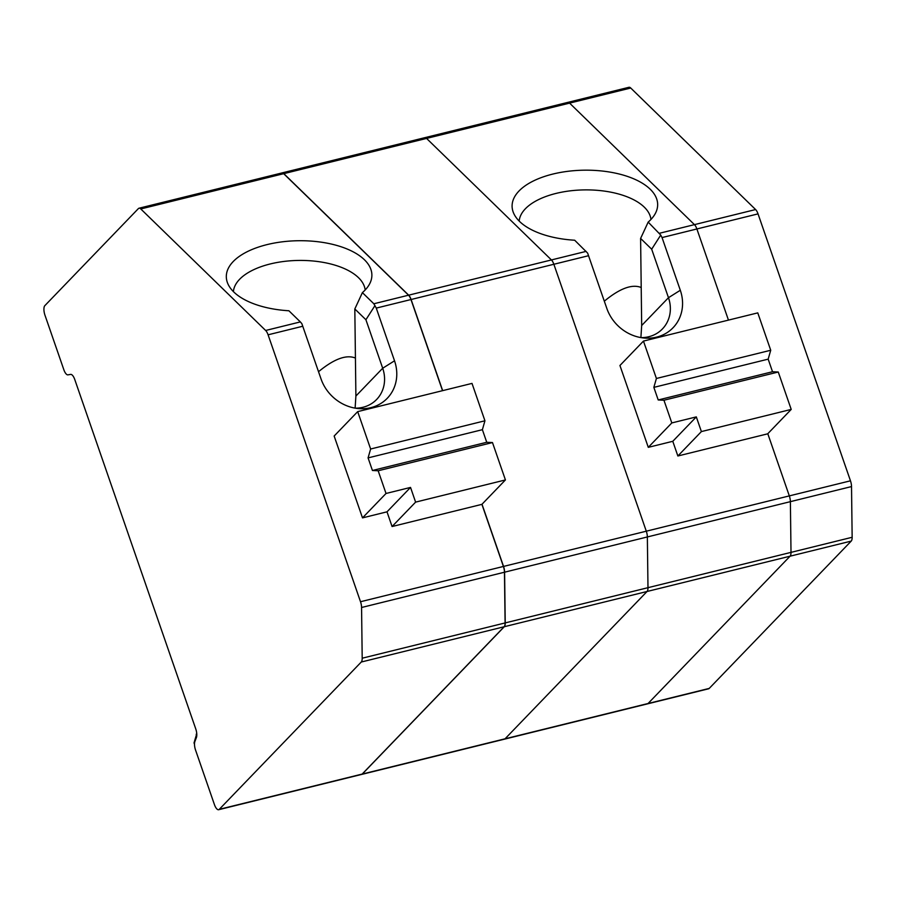 <?xml version="1.0" encoding="UTF-8"?>
<svg xmlns="http://www.w3.org/2000/svg" width="897" height="897" viewBox="0 0 897 897"><rect width="100%" height="100%" fill="white"/><g stroke="black" fill="none" stroke-linecap="round" stroke-linejoin="round"><path stroke-width="1.35" d="M851.208 541.104L709.224 688.414A7.737 2.949 76.1 0 1 708.608 688.784L647.455 703.876A7.737 2.949 -103.9 0 0 648.071 703.506L790.066 556.196A7.737 2.949 -103.9 0 0 791.008 552.373L790.38 501.647A7.737 2.949 -103.9 0 0 789.326 495.895L767.787 433.711L789.326 495.895A7.737 2.949 76.1 0 1 790.38 501.647L791.008 552.373A7.737 2.949 76.1 0 1 790.066 556.196L648.071 703.506A7.737 2.949 76.1 0 1 647.455 703.876L504.439 739.173A7.737 2.949 -103.9 0 0 505.056 738.803L647.04 591.493A7.737 2.949 -103.9 0 0 647.982 587.681L852.15 537.281A7.737 2.949 76.1 0 1 851.208 541.104L647.04 591.493A7.737 2.949 -103.9 0 0 647.982 587.681L647.354 536.955A7.737 2.949 -103.9 0 0 646.3 531.192L503.408 566.456A7.737 2.949 -103.9 0 1 504.462 572.219L505.089 622.944L647.982 587.681L647.354 536.955A7.737 2.949 -103.9 0 0 646.3 531.192L553.864 264.267A7.737 2.949 -103.9 0 0 551.431 259.939L408.539 295.203A7.737 2.949 -103.9 0 1 410.972 299.542L442.535 390.677M567.823 102.381A7.737 2.949 76.1 0 1 569.595 103.121L426.568 138.418A7.737 2.949 -103.9 0 0 424.797 137.678L628.965 87.289A7.737 2.949 76.1 0 1 630.737 88.029L569.595 103.121L694.457 224.642L569.595 103.121A7.737 2.949 -103.9 0 0 567.823 102.381A7.737 2.949 -103.9 0 0 567.207 102.751M641.097 337.631A34.12 30.666 43.9 0 0 662.423 328.941A34.12 30.666 43.9 0 0 668.478 297.703L651.682 249.209L640.604 238.423A1754.577 918.853 96.2 0 0 648.172 222.097A72.792 35.151 -0.7 0 0 656.268 211.501A72.792 35.151 -0.7 0 0 584.452 170.183A72.792 35.151 -0.7 0 0 513.667 213.262A72.792 35.151 -0.7 0 0 574.685 240.228L587.636 253.111L606.821 308.411A40.948 36.799 43.9 0 0 644.124 338.023A40.948 36.799 43.9 0 0 680.307 290.269L662.053 237.57L696.891 228.97L728.454 320.106L696.891 228.97A7.737 2.949 -103.9 0 0 694.457 224.642A7.737 2.949 76.1 0 1 696.891 228.97L758.032 213.878A7.737 2.949 76.1 0 0 755.599 209.55L630.737 88.029M758.032 213.878L850.468 480.803A7.737 2.949 76.1 0 1 851.522 486.566L852.15 537.281M586.133 251.373L551.431 259.939L426.568 138.418L551.431 259.939A7.737 2.949 -103.9 0 1 553.864 264.267L646.3 531.192L850.468 480.803M408.539 295.203L283.676 173.682L426.568 138.418A7.737 2.949 -103.9 0 0 424.797 137.678A7.737 2.949 -103.9 0 0 424.18 138.048M677.863 455.99L672.784 441.302L696.307 416.892L701.398 431.58L677.863 455.99L767.686 433.823L791.21 409.413L701.398 431.58M643.463 341.084L619.939 365.494L648.284 447.345L671.808 422.935L663.948 400.23L658.207 399.961L653.846 387.369L656.413 378.478L643.463 341.084L757.774 312.874L770.725 350.256L656.413 378.478M672.784 441.302L648.284 447.345M696.307 416.892L671.808 422.935M663.948 400.23L778.26 372.02L772.519 371.739L768.168 359.148L770.725 350.256M658.207 399.961L772.519 371.739M653.846 387.369L768.168 359.148M778.26 372.02L791.21 409.413M640.895 337.597L641.68 325.51L640.604 238.423M641.209 287.511C632.093 283.844 619.793 288.397 604.32 301.179M650.953 219.451A65.963 31.855 -0.7 0 0 584.698 189.895A65.963 31.855 -0.7 0 0 519.184 221.077M651.682 249.209L660.741 235.07L648.172 222.097M662.053 237.57L660.741 235.07M355.313 408.169A34.12 30.666 43.9 0 0 376.639 399.468A34.12 30.666 43.9 0 0 382.694 368.241L365.909 319.736L354.82 308.96L355.896 396.037L382.694 368.241L394.523 360.807L376.269 308.097L373.836 303.769L362.388 292.624A72.792 35.151 -0.7 0 0 370.495 282.039A72.792 35.151 -0.7 0 0 298.667 240.721A72.792 35.151 -0.7 0 0 227.883 283.8A72.792 35.151 -0.7 0 0 288.901 310.766L300.349 321.911L265.647 330.477A7.737 2.949 -103.9 0 1 268.091 334.805L360.516 601.73A7.737 2.949 -103.9 0 1 361.569 607.493L362.197 658.207L505.224 622.91L504.596 572.185L361.569 607.493M355.122 408.135L355.896 396.037M355.425 358.049C346.309 354.382 334.009 358.935 318.536 371.706M365.169 289.978A65.963 31.855 -0.7 0 0 298.914 260.433A65.963 31.855 -0.7 0 0 233.399 291.603M196.757 733.645L194.032 742.918L194.503 744.252M505.224 622.91A7.737 2.949 76.1 0 1 504.282 626.723L362.298 774.044A7.737 2.949 76.1 0 1 361.67 774.414L218.655 809.711A7.737 2.949 -103.9 0 0 219.272 809.341L361.256 662.031A7.737 2.949 -103.9 0 0 362.197 658.207M140.784 208.956A7.737 2.949 -103.9 0 0 139.024 208.216L282.039 172.919A7.737 2.949 76.1 0 1 283.811 173.648L140.784 208.956L265.647 330.477M442.67 390.644L411.106 299.508A7.737 2.949 76.1 0 0 408.673 295.169L283.811 173.648M504.596 572.185A7.737 2.949 76.1 0 0 503.542 566.422L482.003 504.249M368.073 457.896L482.384 429.685L484.941 420.794L370.629 449.005L368.073 457.896L372.434 470.488L486.746 442.277L482.384 429.685M300.349 321.911L301.852 323.649L321.036 378.949A40.948 36.799 43.9 0 0 358.352 408.561A40.948 36.799 43.9 0 0 394.523 360.807M196.196 734.217L196.757 735.832M410.523 487.419L386.999 511.828L362.5 517.883L386.024 493.473L410.523 487.419L415.614 502.118L392.079 526.528L481.902 504.349L503.408 566.456M370.629 449.005L357.69 411.622L334.155 436.032L362.5 517.883M372.434 470.488L378.164 470.768L386.024 493.473M386.999 511.828L392.079 526.528M139.024 208.216A7.737 2.949 -103.9 0 0 138.396 208.586L44.85 305.642A7.737 2.949 -103.9 0 0 44.973 315.217L63.855 369.766A7.737 2.949 -103.9 0 0 67.993 374.856L70.616 374.397A7.737 2.949 -103.9 0 1 74.743 379.476L195.748 728.902A7.737 2.949 -103.9 0 1 196.387 737.603L194.918 741.393A7.737 2.949 -103.9 0 0 195.557 750.094L214.45 804.643A7.737 2.949 -103.9 0 0 218.655 809.711M357.69 411.622L472.001 383.4L484.941 420.794M365.909 319.736L374.957 305.608M378.164 470.768L492.475 442.557L486.746 442.277M362.388 292.624A1754.577 918.853 96.2 0 1 354.82 308.96M492.475 442.557L505.426 479.94L481.902 504.349M505.426 479.94L415.614 502.118M709.224 688.414L505.056 738.803A7.737 2.949 -103.9 0 1 504.439 739.173L361.547 774.447A7.737 2.949 -103.9 0 0 362.164 774.077L504.148 626.756A7.737 2.949 -103.9 0 0 505.089 622.944M362.164 774.077L505.056 738.803L647.04 591.493L504.148 626.756M283.676 173.682A7.737 2.949 -103.9 0 0 281.905 172.942A7.737 2.949 -103.9 0 0 281.288 173.323M755.599 209.55L659.62 233.231M851.522 486.566L504.462 572.219M410.972 299.542L588.567 255.701M641.68 325.51L668.478 297.703L680.307 290.269M268.091 334.805L302.782 326.239M362.298 774.044L219.272 809.341M361.256 662.031L504.282 626.723M408.673 295.169L373.836 303.769M503.542 566.422L360.516 601.73M376.269 308.097L411.106 299.508M281.905 172.942L424.797 137.678"/></g></svg>
